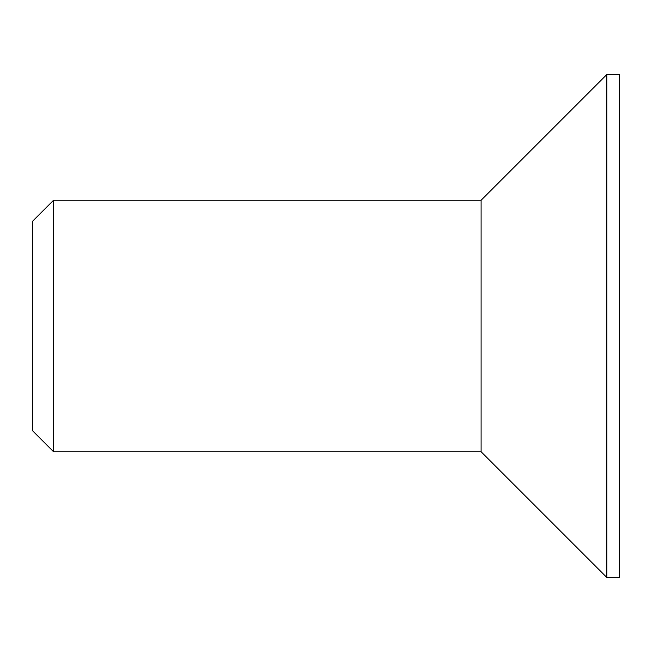 <?xml version="1.0" encoding="UTF-8"?>
<svg xmlns="http://www.w3.org/2000/svg" width="652" height="652" viewBox="0 0 652 652"><rect width="100%" height="100%" fill="white"/><g stroke="black" fill="none" stroke-linecap="round" stroke-linejoin="round"><path stroke-width="0.98" d="M53.554 451.746L32.6 430.785L32.6 221.215L53.554 200.254L53.554 451.746L481.086 451.746L481.086 200.254L606.825 74.515L619.4 74.515L619.4 577.485L606.825 577.485L606.825 74.515M481.086 451.746L606.825 577.485M53.554 200.254L481.086 200.254"/></g></svg>
